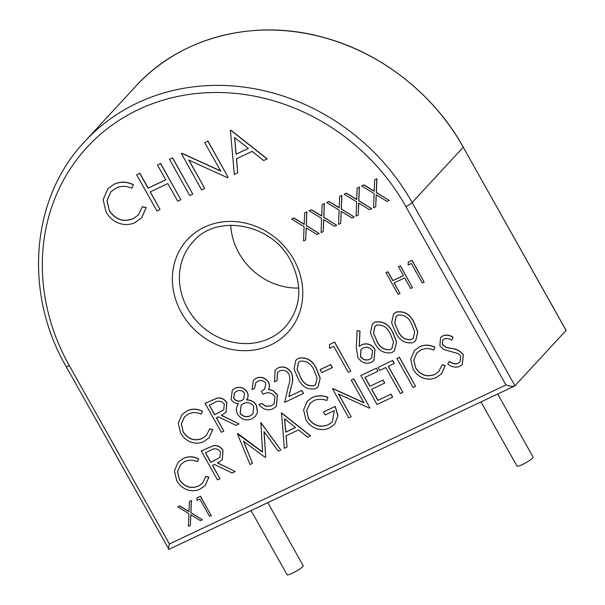 <?xml version="1.0" encoding="UTF-8"?>
<svg xmlns="http://www.w3.org/2000/svg" width="605" height="605" viewBox="0 0 605 605"><rect width="100%" height="100%" fill="white"/><g stroke="black" fill="none" stroke-linecap="round" stroke-linejoin="round"><path stroke-width="0.91" d="M267.796 502.649L303.188 565.713A9.234 1.391 150.7 0 1 292.366 573.237A9.234 1.391 150.7 0 1 287.088 574.75L251.067 510.56M497.703 394.021L533.096 457.085A9.234 1.391 150.7 0 1 522.266 464.602A9.234 1.391 150.7 0 1 516.995 466.122L480.967 401.924M230.747 225.211A62.769 56.273 -137.3 0 0 238.945 253.087A62.769 56.273 -137.3 0 0 298.779 288.033M197.086 497.809L200.482 496.206L211.205 515.604L209.557 516.383L199.839 499.072L197.011 500.411L197.086 497.809M177.862 506.952L179.768 506.052L189.01 511.671L189.403 501.507L191.301 500.607L190.84 512.783L202.365 519.786L200.459 520.686L190.764 514.794L190.356 525.458L188.45 526.358L188.934 513.683L177.862 506.952L179.867 505.946L189.017 511.505M189.403 501.507L191.407 500.494L190.946 512.669L202.365 519.786M190.862 514.847L190.356 525.458M408.239 262.101L412.065 260.294L424.143 282.104L422.29 282.981L411.355 263.5L408.171 265.005L408.239 262.101M385.967 272.681L387.828 271.804L392.819 280.712L403.429 275.698L398.438 266.79L400.291 265.913L412.474 287.617L410.613 288.494L404.685 277.922L394.067 282.936L400.003 293.508L398.143 294.385L385.967 272.681L387.926 271.698L392.925 280.599L403.406 275.646M398.438 266.79L400.397 265.807L412.474 287.617M394.195 282.875L400.003 293.508M449.311 361.457C452.124 363.658 455.043 364.308 458.076 363.416L459.981 362.032L460.723 355.959L458.144 353.585L443.851 349.524L439.835 345.848L440.599 337.507L442.845 335.881C446.21 334.656 449.575 335.132 452.941 337.31L451.701 340.146C449.212 338.543 446.717 338.157 444.236 338.981L442.739 340.04L442.24 344.555L446.157 347.436L451.481 348.563C456.306 348.979 460.216 351.066 463.226 354.832L462.28 364.55L459.739 366.388C455.625 367.901 451.64 367.114 447.798 364.029L449.409 361.351C452.222 363.545 455.142 364.195 458.174 363.31L460.027 361.979M440.652 337.454L442.943 335.775C446.308 334.55 449.674 335.026 453.047 337.197L451.701 340.146M442.792 339.987L442.346 344.449L446.263 347.323L451.587 348.457C456.404 348.873 460.322 350.96 463.324 354.719L462.333 364.497M414.493 350.446L419.515 346.846C424.468 344.472 429.611 344.593 434.942 347.209L433.656 350.083C429.225 348.094 424.975 348.064 420.921 349.993L416.898 352.919L413.729 360.005L415.695 367.931C420.8 375.281 427.213 377.399 434.935 374.291L438.89 371.455M416.951 352.866L413.828 359.937L415.695 367.931M415.597 368.037C420.702 375.387 427.115 377.505 434.836 374.397L438.837 371.508L442.081 364.807L445.212 365.511L441.514 373.739M396.948 358.447L399.429 357.275L415.559 386.323L413.086 387.487L396.948 358.447M402.832 392.335L400.351 393.507L385.778 367.537L379.766 370.381L378.102 367.409L392.705 360.451L394.369 363.416L388.259 366.365L402.832 392.335L388.387 366.305M360.875 375.493L376.431 368.135L377.996 371.213L364.913 377.399L369.912 386.3L383.094 380.008L384.765 382.98L371.576 389.272L377.822 400.397L391.004 394.105L392.675 397.077L377.006 404.533L360.875 375.493M365.042 377.338L370.01 386.194M371.704 389.212L377.921 400.291M332.478 388.97L332.992 388.728L363.998 402.885L351.218 380.114L353.698 378.942L369.935 407.876L369.368 408.148L338.437 394.014L351.187 416.739L348.714 417.904L332.576 388.864L333.098 388.614L363.885 402.68M351.218 380.114L353.796 378.836L369.935 407.876M338.656 394.112L351.187 416.739M307.34 401.107L312.339 397.485C317.254 395.284 322.45 395.224 327.918 397.311L326.882 400.533C322.321 398.877 317.965 398.899 313.813 400.601L309.949 403.422L306.659 410.462L308.437 418.41C313.882 425.746 320.552 427.811 328.454 424.604L332.402 421.798M310.002 403.369L306.75 410.387L308.437 418.41M308.338 418.516C313.783 425.852 320.453 427.916 328.356 424.71L332.357 421.859L334.331 410.621L325.135 414.969L323.471 411.997L335.246 406.371L337.976 415.756L334.678 424.302M281.189 413.207L281.643 412.928L310.615 435.85L307.824 437.226L298.537 429.883L286.029 435.789L287.042 447.05L284.342 448.32L281.544 413.033L310.516 435.955M286.135 435.744L287.042 447.05M237.432 433.876L262.502 452.071L260.899 422.789L280.803 449.991L278.315 451.171L263.992 431.599L265.716 457.123L265.156 457.388L243.452 441.242L252.519 463.354L250.031 464.534L237.432 433.876L237.886 433.603L262.487 451.874M260.543 422.963L261.005 422.683L280.803 449.991M264.105 431.758L265.716 457.123M243.656 441.4L252.519 463.354M201.253 450.975L213.247 445.809C217.376 445.174 220.606 446.747 222.927 450.521L222.262 459.792L217.543 462.991L235.179 471.552L232.116 473.004L214.48 464.436L212.468 465.389L219.963 478.744L217.49 479.909L201.253 450.975L213.346 445.696C217.475 445.061 220.704 446.634 223.026 450.415L222.315 459.739M217.709 462.908L235.179 471.552M212.597 465.328L219.963 478.744M178.225 462.084L183.239 458.484C188.193 456.117 193.335 456.238 198.674 458.847L197.381 461.721C192.95 459.732 188.707 459.702 184.654 461.638L180.63 464.564L177.454 471.65L179.42 479.568C184.533 486.919 190.946 489.037 198.659 485.928L202.614 483.092M180.683 464.504L177.552 471.575L179.42 479.568M179.322 479.674C184.427 487.025 190.84 489.15 198.561 486.042L202.562 483.153L205.813 476.453L208.944 477.148L205.239 485.384M393.598 313.957L396.154 312.074C404.253 310.645 410.273 314.222 414.221 322.798L417.828 331.941L415.68 340.744M372.377 323.985L374.934 322.102C383.033 320.673 389.053 324.25 393 332.826L396.608 341.969L394.452 350.771M357.116 330.58L359.907 331.253L359.181 346.385L361.881 344.759C367.152 342.853 371.485 344.419 374.873 349.463L373.981 360.399L371.228 362.403C365.836 364.339 361.397 362.72 357.926 357.54L356.292 347.678L357.116 330.58L360.005 331.139L359.279 346.279L361.979 344.653C367.258 342.74 371.583 344.313 374.979 349.357L374.034 360.346M329.543 344.487L334.648 342.075L350.787 371.122L348.306 372.294L333.733 346.325L329.491 348.329L329.543 344.487M320.105 369.594L330.716 364.581L332.387 367.553L321.671 372.672L320.105 369.594M295.974 360.088L298.537 358.205C306.629 356.768 312.656 360.346 316.596 368.921L320.211 378.072L318.056 386.867M277.513 372.438L277.037 380.56L274.458 381.838L275.184 370.003L278.149 367.832C283.458 365.828 287.844 367.379 291.308 372.498C293.077 376.892 293.153 381.233 291.549 385.521L288.986 396.509L301.819 390.437L303.491 393.409L284.645 402.378L288.623 385.347C290.105 381.642 290.188 377.868 288.857 374.011C286.369 370.547 283.276 369.542 279.586 370.971L277.468 372.498L276.939 380.674M275.237 369.95L278.149 367.832M255.809 382.662L254.569 388.365L251.99 389.643L253.442 380.212L256.142 378.231C260.967 376.272 265.058 377.505 268.416 381.944C269.807 384.553 269.845 387.041 268.537 389.423L272.908 390.475L277.445 394.838L276.364 406.378M253.487 380.159L256.142 378.231M256.036 378.344C260.861 376.378 264.96 377.618 268.317 382.05C269.701 384.659 269.747 387.155 268.431 389.529L272.81 390.588L277.34 394.952L276.319 406.431L273.036 408.798C267.705 410.939 263.046 409.54 259.046 404.609L261.625 403.331L266.034 406.31L271.516 405.698L274.163 403.845M259.046 404.609L261.526 403.444L265.928 406.424L271.418 405.811L274.11 403.898L275.003 396.366C271.516 392.456 267.546 391.753 263.084 394.256L261.413 391.291L264.756 388.894M232.328 390.217L235.141 388.153C239.905 386.285 243.921 387.548 247.188 391.957C248.587 394.831 248.413 397.462 246.666 399.86C250.78 399.814 253.994 401.531 256.316 405.032L257.586 412.013L255.484 416.24M205.087 403.353L217.082 398.188C221.218 397.553 224.447 399.126 226.762 402.907L226.104 412.179L221.385 415.37L239.013 423.931L235.95 425.383L218.322 416.815L216.31 417.768L223.805 431.123L221.332 432.288L205.087 403.353L217.187 398.075C221.317 397.447 224.546 399.02 226.867 402.794L226.157 412.118M221.543 415.287L239.013 423.931M216.439 417.707L223.805 431.123M182.06 414.47L187.081 410.863C192.035 408.496 197.177 408.617 202.509 411.226L201.223 414.1C196.791 412.111 192.541 412.088 188.488 414.017L184.464 416.943L181.296 424.029L183.262 431.947C188.367 439.298 194.78 441.416 202.501 438.307L206.456 435.479M184.517 416.89L181.394 423.954L183.262 431.947M183.164 432.061C188.268 439.404 194.681 441.529 202.403 438.421L206.403 435.532L209.648 428.832L212.779 429.527L209.08 437.763M361.669 185.985L363.809 184.971L374.208 191.293L374.646 179.851L376.786 178.838L376.265 192.541L389.234 200.414L387.087 201.427L376.181 194.802L375.72 206.797L373.58 207.81L374.124 193.555L361.669 185.985L363.907 184.865L374.215 191.119M374.646 179.851L376.885 178.732L376.37 192.428L389.234 200.414M376.272 194.863L375.72 206.797M344.154 194.258L346.302 193.245L356.7 199.559L357.139 188.125L359.279 187.111L358.757 200.815L371.72 208.687L369.579 209.701L358.674 203.076L358.213 215.07L356.073 216.083L356.617 201.82L344.154 194.258L346.4 193.139L356.708 199.393M357.139 188.125L359.378 187.005L358.863 200.701L371.72 208.687M358.765 203.136L358.213 215.07M326.647 202.531L328.795 201.518L339.193 207.833L339.624 196.398L341.772 195.385L341.25 209.088L354.212 216.961L352.072 217.974L341.159 211.349L340.706 223.343L338.566 224.357L339.11 210.094L326.647 202.531L328.893 201.412L339.201 207.666M339.624 196.398L341.87 195.279L341.349 208.975L354.212 216.961M341.258 211.402L340.706 223.343M309.14 210.805L311.288 209.791L321.686 216.106L322.117 204.671L324.265 203.658L323.743 217.354L336.705 225.234L334.565 226.247L323.652 219.623L323.199 231.617L321.058 232.63L321.603 218.367L309.14 210.805L311.386 209.678L321.694 215.94M322.117 204.671L324.363 203.552L323.841 217.248L336.705 225.234M323.751 219.675L323.199 231.617M291.633 219.078L293.773 218.065L304.179 224.379L304.61 212.945L306.758 211.931L306.236 225.627L319.198 233.507L317.058 234.521L306.145 227.896L305.691 239.89L303.544 240.903L304.088 226.641L291.633 219.078L293.879 217.951L304.179 224.213M304.61 212.945L306.856 211.818L306.334 225.521L319.198 233.507M306.243 227.949L305.691 239.89M230.399 130.529L230.944 130.211L267.16 158.865L263.689 160.559L252.088 151.379L236.457 158.767L237.72 172.833L234.339 174.429L230.399 130.529L230.845 130.325L267.055 158.971M236.563 158.714L237.72 172.833M181.326 153.723L181.976 153.413L220.734 171.117L204.755 142.651L207.855 141.184L228.153 177.356L227.442 177.689L188.775 160.022L204.717 188.427L201.624 189.887L181.424 153.609L182.075 153.307L220.613 170.905M204.755 142.651L207.954 141.078L228.153 177.356M188.994 160.128L204.717 188.427M169.491 159.251L172.584 157.792L192.783 194.069L189.683 195.528L169.491 159.251M136.669 174.822L139.763 173.355L148.089 188.193L165.778 179.844L157.451 164.999L160.544 163.539L180.842 199.71L177.749 201.17L167.857 183.549L150.176 191.906L160.06 209.527L156.967 210.986L136.669 174.822L139.868 173.249L148.195 188.087L165.747 179.791M157.451 164.999L160.643 163.426L180.842 199.71M150.305 191.845L160.06 209.527M107.871 188.722L114.133 184.238C120.319 181.273 126.747 181.424 133.418 184.691L131.829 188.253C126.294 185.773 120.985 185.735 115.918 188.147L110.889 191.808L106.926 200.663L109.361 210.585C115.744 219.774 123.76 222.428 133.41 218.541L138.364 214.987M110.942 191.747L107.025 200.588L109.361 210.585M109.255 210.699C115.638 219.887 123.654 222.534 133.304 218.647L138.311 215.04L142.341 206.691L146.259 207.568L141.646 217.845M566.076 330.33L463.256 147.204A210.328 188.556 -137.3 0 0 135.845 86.197L84.73 141.547A210.328 188.556 42.7 0 1 412.141 202.554L463.256 147.204L566.076 330.428L565.509 329.982L566.076 330.428L514.961 385.778C513.486 386.708 510.484 386.429 505.977 384.946L405.864 206.547A204.74 183.542 -137.3 0 0 138.53 109.558A204.74 183.542 -137.3 0 0 69.295 365.579L169.408 543.978C168.371 548.085 168.303 549.809 169.196 549.151M69.295 365.579A5.596 0.847 -29.3 0 1 66.096 366.494L168.946 549.355L514.583 386.043L514.961 385.778L412.141 202.554A5.596 0.847 150.7 0 1 405.864 206.547M142.243 206.804L146.16 207.674L141.593 217.898L135.407 222.353C129.81 225.151 123.881 225.287 117.635 222.746C112.583 220.417 108.711 216.802 106.026 211.916L103.137 199.665L107.819 188.775L114.133 184.238M114.027 184.343C120.221 181.379 126.649 181.53 133.319 184.797L133.418 184.691M133.319 184.797L131.829 188.253M169.385 159.357L172.584 157.792M172.486 157.897L192.783 194.069M234.543 137.494L236.056 154.26L248.375 148.437L234.543 137.494M234.664 137.585L236.154 154.154L248.33 148.399M209.549 428.937L212.68 429.641L209.027 437.816L204.082 441.378C199.597 443.624 194.863 443.73 189.864 441.695C185.818 439.827 182.725 436.939 180.577 433.029L178.263 423.228L182.014 414.523L187.081 410.863M186.975 410.977C191.929 408.602 197.071 408.723 202.41 411.339L202.509 411.226M202.41 411.339L201.223 414.1M209.232 405.153L214.646 414.796L223.744 409.88L224.289 404.064C221.332 400.76 218.042 400.306 214.404 402.711L209.232 405.153M209.36 405.093L214.745 414.69L223.797 409.819M247.09 392.07C248.489 394.936 248.315 397.568 246.568 399.973C250.682 399.92 253.896 401.644 256.217 405.146L257.488 412.126L255.431 416.3L251.945 418.758C246.273 421.209 241.486 419.704 237.599 414.243C235.776 410.371 236.109 406.87 238.597 403.739C235.405 403.656 232.917 402.249 231.125 399.512L232.275 390.27L235.042 388.266C239.799 386.391 243.815 387.661 247.09 392.07L247.188 391.957M236.57 391.299L234.468 392.781L233.621 398.377C235.973 401.138 238.718 401.849 241.871 400.525L243.717 399.171L244.556 393.144C242.257 390.406 239.595 389.786 236.57 391.299M243.603 403.459L241.138 405.214L240.124 413.155C242.976 416.784 246.371 417.662 250.311 415.779L252.973 413.888L253.767 406.363C250.939 402.801 247.551 401.833 243.603 403.459M234.521 392.728L233.727 398.272C236.071 401.024 238.824 401.743 241.977 400.412L243.77 399.118M241.191 405.161L240.23 413.049C243.074 416.679 246.469 417.556 250.41 415.673L253.019 413.835M261.413 391.291L264.71 388.947L265.829 383.215C263.523 380.469 260.831 379.834 257.738 381.294L255.756 382.715L254.463 388.47M278.043 367.946C283.359 365.934 287.746 367.492 291.209 372.612C292.971 376.998 293.054 381.339 291.451 385.627L288.887 396.615L301.819 390.437M301.721 390.55L303.385 393.515M315.507 388.728C307.476 390.089 301.555 386.474 297.751 377.891L294.015 368.861L295.921 360.141L298.431 358.311C306.531 356.882 312.551 360.451 316.498 369.035L320.105 378.178L318.003 386.92L315.507 388.728M300.224 376.711C303.052 383.479 307.62 386.489 313.919 385.725L315.613 384.485L317.05 377.959L314.018 370.192C311.061 363.514 306.455 360.527 300.178 361.238L298.507 362.455L297.085 369.474L300.322 376.597C303.15 383.373 307.718 386.376 314.025 385.612L315.666 384.425M298.56 362.395L297.191 369.405L300.322 376.597M320.007 369.708L330.716 364.581M330.617 364.694L332.281 367.659M329.445 344.6L334.648 342.075M334.542 342.188L350.787 371.122M363.023 347.973L360.966 349.448L360.459 356.474C362.962 359.869 366.04 360.837 369.693 359.37L371.712 357.918L372.491 350.794C369.905 347.368 366.751 346.423 363.023 347.973M361.019 349.395L360.565 356.368C363.06 359.756 366.138 360.724 369.799 359.264L371.765 357.865M391.904 352.632C383.873 353.986 377.951 350.378 374.147 341.795L370.411 332.758L372.325 324.046L374.835 322.215C382.935 320.779 388.955 324.356 392.895 332.931L396.509 342.082L394.407 350.824L391.904 352.632M376.62 340.607C379.448 347.383 384.016 350.386 390.323 349.622L392.017 348.382L393.454 341.863L390.414 334.096C387.465 327.411 382.852 324.431 376.582 325.142L374.911 326.352L373.482 333.378L376.718 340.502C379.554 347.278 384.115 350.28 390.422 349.516L392.07 348.329M374.956 326.299L373.595 333.31L376.718 340.502M413.124 342.604C405.093 343.958 399.179 340.35 395.375 331.767L391.632 322.73L393.545 314.018L396.056 312.188C404.155 310.751 410.175 314.328 414.115 322.904L417.73 332.054L415.627 340.796L413.124 342.604M397.84 330.58C400.669 337.356 405.237 340.358 411.544 339.594L413.238 338.354L414.675 331.835L411.634 324.068C408.685 317.383 404.072 314.403 397.803 315.114L396.131 316.324L394.71 323.35L397.946 330.474C400.775 337.25 405.342 340.252 411.642 339.488L413.291 338.301M396.184 316.271L394.815 323.282L397.946 330.474M205.708 476.558L208.838 477.254L205.193 485.437L200.24 488.999C195.763 491.245 191.021 491.351 186.022 489.316C181.984 487.448 178.883 484.56 176.736 480.65L174.421 470.849L178.172 462.144L183.239 458.484M183.141 458.598C188.094 456.223 193.237 456.344 198.569 458.961L198.674 458.847M198.569 458.961L197.381 461.721M205.39 452.774L210.805 462.417L219.902 457.501L220.447 451.685C217.498 448.381 214.2 447.927 210.563 450.332L205.39 452.774M205.518 452.714L210.903 462.311L219.955 457.44M284.501 418.773L285.711 432.189L295.565 427.531L284.501 418.773M284.622 418.864L285.81 432.076L295.52 427.493M323.471 411.997L335.14 406.484L337.877 415.862L334.633 424.355L329.801 427.78C325.051 430.132 320.045 430.193 314.781 427.954C310.947 426.2 307.99 423.485 305.926 419.802L303.589 409.94L307.295 401.16L312.339 397.485M312.233 397.598C317.156 395.398 322.344 395.337 327.819 397.417L327.918 397.311M327.819 397.417L326.882 400.533M377.822 400.397L391.004 394.105M390.906 394.218L392.569 397.183M369.912 386.3L383.094 380.008M382.995 380.121L384.659 383.086M360.769 375.599L376.431 368.135M376.333 368.248L377.996 371.213M378.102 367.409L392.705 360.451M392.607 360.557L394.271 363.529M396.85 358.553L399.429 357.275M399.323 357.381L415.559 386.323M441.983 364.921L445.114 365.617L441.461 373.799L436.515 377.361C432.03 379.6 427.296 379.706 422.298 377.671C418.252 375.811 415.159 372.922 413.011 369.012L410.697 359.211L414.44 350.499L419.515 346.846M419.409 346.952C424.362 344.585 429.505 344.706 434.844 347.315L434.942 347.209M434.844 347.315L433.656 350.083M408.141 262.207L412.065 260.294M411.967 260.4L424.143 282.104M196.98 497.923L200.482 496.206M200.384 496.312L211.205 515.604M181.387 312.611A68.365 61.287 42.7 0 1 204.505 227.125A68.365 61.287 42.7 0 1 293.765 259.515A68.365 61.287 42.7 0 1 270.647 345.001A68.365 61.287 42.7 0 1 181.387 312.611M193.146 241.66A62.769 56.273 -137.3 0 0 187.663 308.618A62.769 56.273 -137.3 0 0 285.371 326.829C301.313 307.771 303.045 285.643 290.574 260.43C271.327 223.132 216.356 213.61 193.146 241.66M169.408 543.978L505.977 384.946M66.096 366.494C23.277 292.442 31.006 197.979 84.73 141.547M463.279 147.144C433.982 94.312 381.596 53.089 324.061 37.57C254.75 17.863 180.222 37.147 135.845 86.197"/></g></svg>
